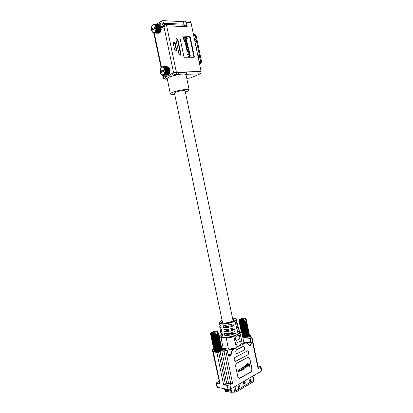 <?xml version="1.0" encoding="UTF-8"?>
<svg xmlns="http://www.w3.org/2000/svg" width="413" height="413" viewBox="0 0 413 413"><rect width="100%" height="100%" fill="white"/><g stroke="black" fill="none" stroke-linecap="round" stroke-linejoin="round"><path stroke-width="0.62" d="M226.974 334.2L233.066 333.038M185.101 90.86L185.101 90.814C185.158 90.024 178.483 90.994 175.644 92.197L174.431 93.08M174.678 94.262C172.004 94.5 170.559 94.376 170.332 93.88C170.264 93.503 170.972 93.008 172.458 92.393C177.456 90.266 189.309 88.542 189.18 89.941C189.231 90.344 188.473 90.86 186.898 91.49L185.349 92.037M189.18 89.941L186.005 74.707L185.628 74.345C184.337 73.865 181.694 73.958 177.709 74.624L169.227 76.994L167.167 78.387L170.326 93.865M185.096 39.793L185.613 42.286L186.79 42.095L186.273 39.602L185.096 39.793M187.27 38.543L187.012 37.278L183.331 37.402L184.193 41.537L184.988 41.553L185.401 41.346L184.807 38.486L187.27 38.543L184.848 38.703M193.661 57.706L193.878 56.638L194.291 56.452L193.63 57.706L185.081 57.779L183.868 56.514L179.851 37.222L180.228 36.039L189.169 36.199L190.362 37.48L194.291 56.452M190.362 37.48L189.949 37.681L193.878 56.638M189.949 37.681L188.762 36.406L189.169 36.199M180.548 35.972L188.762 36.406M186.852 46.741L186.439 46.937L186.377 49.013L187.502 50.505L188.653 50.252L188.726 48.176L187.6 46.684L186.852 46.741L186.784 48.817L187.91 50.309L188.653 50.252M187.301 51.145L187.394 51.599L188.658 51.604L189.335 52.451L189.324 53.747L187.853 53.793L187.946 54.248L189.133 54.242L189.903 55.172L189.846 56.323L188.385 56.359L188.478 56.813L190.042 56.762L190.269 55.626L189.582 54.088L189.768 53.215L189.309 51.15L186.893 51.341L186.986 51.795L188.245 51.801L188.927 52.647L189.046 53.793M188.385 56.359L187.972 56.555L188.065 57.004L190.042 56.762M187.853 53.793L187.44 53.989L187.533 54.444L188.72 54.439L189.49 55.363L189.572 56.354M186 42.797L185.592 42.998L185.344 44.052L185.556 45.079L186.511 46.271L186.924 46.07L186.242 44.867L186.217 43.231L186.867 43.195L187.59 44.031L187.662 45.575L187.094 45.807L187.187 46.23L187.848 45.982L187.879 44.103L186.784 42.74L186 42.797L185.969 44.878L186.924 46.07M186.067 43.391L187.177 44.232L187.352 45.683M186.743 78.258L190.026 78.124L200.248 73.834L185.628 74.345C186.356 73.906 186.635 73.091 186.469 71.893L201.105 71.434C201.26 72.605 200.976 73.406 200.248 73.834M157.42 30.381L157.255 29.834M164.405 24.713L161.473 27.826C161.808 25.043 162.448 23.526 163.403 23.262L183.93 24.197L183.403 21.667L185.122 20.882L186.268 22.235L187.187 26.685L166.671 25.828L163.904 26.478L164.482 24.661L165.505 24.424L186.031 25.322L187.187 26.685M183.403 21.667L162.856 20.65L163.403 23.262L164.498 24.656M185.122 20.882L189.83 21.125L190.971 22.467L201.105 71.434M190.026 78.124L186.759 78.315M167.229 79.126L165.148 79.213C163.894 78.924 163.228 78.387 163.145 77.613L163.553 77.257C163.884 78.429 164.519 79.053 165.443 79.141L167.167 78.387C166.227 78.305 165.592 77.68 165.252 76.503C167.533 76.41 169.728 75.434 171.839 73.566L173.599 72.781L178.54 72.141C181.317 72.889 183.961 72.807 186.469 71.893M174.049 42.265L175.319 43.566L176.676 50.076L175.969 51.357L174.699 50.071L173.336 43.541L174.049 42.265L173.641 42.472L174.069 42.265M176.692 38.44L177.946 39.746L180.909 53.953L180.192 55.234L178.958 53.958L175.984 39.705L176.692 38.44L176.284 38.652L176.712 38.445M177.946 39.746L177.538 39.953L180.502 54.149L180.909 53.953M175.319 43.566L174.911 43.773L176.268 50.278L176.676 50.076M180.274 55.234L180.502 54.149M177.538 39.953L176.305 38.652M176.046 51.357L176.268 50.278M174.911 43.773L173.661 42.472M183.93 24.197L184.456 25.255M178.54 72.141C178.71 73.349 178.431 74.18 177.709 74.624L175.546 74.701C174.606 74.603 173.961 73.963 173.599 72.781L163.904 26.478L161.473 27.826L160.518 23.257L162.185 20.841L162.856 20.65M165.505 24.424L166.671 25.828L176.366 72.208C176.542 73.421 176.268 74.252 175.546 74.701L173.765 75.481C172.825 75.398 172.185 74.758 171.839 73.566M183.739 37.196L184.601 41.331L184.193 41.537M184.601 41.331L185.401 41.346M185.504 39.586L186.02 42.08L185.613 42.286M186.02 42.08L186.79 42.095M187.838 49.854L188.473 49.813L188.421 48.037L187.672 47.139L187.032 47.18L187.089 48.951L187.838 49.854M188.209 49.854L188.008 48.238L186.888 47.335M187.394 51.599L186.986 51.795M187.946 54.248L187.533 54.444M188.478 56.813L188.065 57.004M187.502 45.606L187.6 46.029L187.187 46.23M199.494 63.664L200.357 62.704L200.656 61.305L195.328 35.533L194.626 34.646L193.48 34.589M198.266 57.727L199.458 57.717L198.947 55.244L197.755 55.249M196.598 49.663L196.887 49.668L196.371 47.185L196.087 47.18M194.931 41.589L196.129 41.615L195.617 39.132L194.415 39.106M194.688 34.661L195.53 34.806L196.16 35.601L201.477 61.325L201.203 62.585L199.634 64.335M194.425 39.152L195.127 41.594M195.313 41.599L194.631 39.194M194.812 39.199L195.617 39.132M196.092 47.211L196.371 47.185M197.765 55.29L198.462 57.727M198.648 57.722L197.966 55.321M198.147 55.321L198.947 55.244M170.006 70.05L168.525 69.782L169.877 69.441L170.089 71.397L169.712 73.256L168.385 73.034L169.893 72.703M165.159 68.832L166.15 68.45L167.466 68.775L166.449 69.177L164.89 68.899L166.439 69.198L166.713 70.52L167.915 70.907L166.764 71.366L165.613 70.974L166.728 70.52L166.005 70.551M166.547 69.436L168.07 69.828L166.862 69.291L167.89 68.883L169.165 69.234L168.122 69.658M169.645 68.728L169.996 69.828L169.815 72.956M168.907 74.361L168.427 74.665M168.984 73.473L167.678 73.834L166.682 73.55L167.972 73.163L169.645 73.416L168.948 74.17L167.993 73.922L169.542 73.643M168.932 74.149L168.716 74.712L167.466 74.608L169.046 74.392M168.065 75.068L166.837 75.042L168.065 75.068M167.595 75.145L166.274 75.192L167.595 75.145M167.213 66.715L165.799 66.679M168.122 66.86L166.501 66.803L168.122 66.86M168.86 67.495L168.065 66.999L167.059 67.293M168.772 68.274L167.792 68.646L166.47 68.331L167.441 67.985L169.444 68.295L169.02 67.634L167.322 67.985L165.938 67.551L166.867 67.288L168.246 67.5L167.311 67.794M169.877 69.441L169.521 68.455L167.792 68.646M160.683 73.395L161.777 74.867L163.145 75.3L163.553 77.257L165.252 76.503M163.543 75.207L164.229 75.238L163.553 75.037L164.431 74.593L165.159 73.333L165.484 70.747L165.004 70.649C164.477 75.135 163.021 76.007 160.621 73.266L160.42 72.75L165.004 70.649M162.856 75.305L165.499 75.212M166.093 75.068L163.796 75.151L166.093 75.068M164.978 75.207L167.27 75.13L164.978 75.207M167.936 74.83L165.639 74.913L168.06 74.722M166.449 69.177L161.504 71.475L160.198 71.526L160.435 68.904C161.87 66.416 163.3 66.555 164.725 69.322L160.141 71.439M161.591 72.213L161.504 71.475M165.484 70.747L166.011 70.53L165.468 70.546M165.19 69.219L164.725 69.322M164.89 68.899L164.126 67.407L162.779 66.751L161.452 67.252L160.492 68.754M162.748 66.767L162.49 66.761M165.381 66.694L162.546 66.875M162.779 66.751L163.192 66.823M163.445 66.875L165.752 66.823L163.228 66.999M163.476 66.937L164.704 67.128M164.622 66.741L166.929 66.689L164.622 66.741M167.208 66.669L165.943 66.679M164.565 67.025L163.868 67.18M164.111 67.283L166.418 67.231L163.873 67.396M164.126 67.407L165.494 67.479M165.308 67.009L167.616 66.958L165.308 67.009M165.195 67.572L164.472 67.799M164.694 67.954L165.639 67.644L167.002 67.897L166.036 68.233L164.441 68.047M164.694 68.119L166.036 68.233M167.002 67.897L167.353 68.016M168.767 67.345L167.167 67.216M168.246 67.5L168.54 67.412M165.721 68.352L164.963 68.635M165.128 69.038L165.732 69.203M166.47 68.331L166.083 68.475M167.466 68.775L167.843 68.899M169.32 68.073L167.75 67.877M166.862 69.291L166.429 69.358M169.743 68.997L168.215 68.754M169.165 69.234L169.495 69.1M165.613 70.974L165.329 70.984M165.505 71.212L166.387 71.516L165.479 71.867M166.377 71.506L166.764 71.366M167.781 69.802L166.713 70.241M167.089 70.37L168.179 69.926L169.392 70.308L168.282 70.762L166.651 70.401M167.915 70.907L168.282 70.762M168.525 69.782L168.179 69.926M169.382 70.313L169.738 70.164M169.826 69.239L169.547 69.358M165.567 72.089L166.754 71.64L167.869 72.017L166.651 72.461L165.288 72.063M165.422 72.316L166.625 72.451M167.136 71.49L168.292 71.036L169.433 71.423L168.256 71.872L166.754 71.64M167.869 72.017L168.256 71.872M170.089 71.165L168.664 70.886L170.063 70.53M168.664 70.886L168.292 71.036M169.428 71.418L169.805 71.279M170.048 70.298L169.774 70.432M166.997 72.574L168.225 72.141L169.294 72.502L168.05 72.925L166.542 72.538L167.642 73.055L166.356 73.452L165.339 73.132L166.594 72.714M166.248 72.6L165.288 72.925M165.339 73.132L165.066 73.075M165.159 73.333L166.284 73.431M167.642 73.055L168.003 72.91M169.991 72.254L168.612 71.996L170.068 71.645M168.612 71.996L168.225 72.141M169.294 72.502L169.666 72.358M170.089 71.397L169.795 71.547M165.938 73.576L164.932 73.86M164.947 74.025L166.263 73.669L167.25 73.948L165.912 74.273L164.689 73.948M164.741 74.19L165.794 74.247M166.682 73.55L166.263 73.669M167.25 73.948L167.585 73.808M168.385 73.034L167.972 73.163M169.955 72.461L169.635 72.621M166.222 74.345L167.564 74.03L168.519 74.268L167.167 74.552L166.078 74.273M165.474 74.371L164.431 74.593M164.42 74.712L166.723 74.634L164.178 74.614M164.188 74.83L164.89 74.939L163.822 75.083M167.993 73.922L167.564 74.03M168.834 74.144L168.519 74.268M161.147 27.79L159.64 27.423L161.018 27.175L161.147 30.035L160.445 31.992L159.134 31.708L160.703 31.507M156.222 26.272L157.234 25.967L158.566 26.365L157.529 26.69L155.949 26.334L157.518 26.716L157.787 28.043L157.064 28.032M157.627 26.953L159.181 27.454L157.947 26.83L158.995 26.499L160.29 26.922L159.232 27.279M160.858 26.664L161.142 27.604L160.807 31.264M160.11 32.054L159.893 32.668L158.613 32.457L160.218 32.312M159.759 32.71L159.253 33.086L157.998 32.952L159.624 32.885M158.468 33.21L158.06 33.2M159.268 24.677L157.627 24.537L159.268 24.677M159.991 25.26L159.557 24.832L158.184 24.976M160.554 26.009L159.821 25.317L158.587 25.627M161.018 27.175L160.662 26.195L158.876 26.458L157.559 25.88L158.551 25.616L159.903 25.973L158.897 26.267M151.731 31.094L153.285 32.932L154.921 32.777L156.362 30.443L156.527 27.986L156.062 28.089C155.515 32.828 154.054 33.789 151.679 30.975L151.55 30.624L156.062 28.089M154.648 32.921L155.355 33.025L154.256 33.05M154.225 33.071L156.563 33.143L154.013 32.942M153.972 33.076L154.55 33.092M157.239 32.932L154.901 32.859L157.368 32.828M156.114 33.05L158.447 33.117L156.114 33.05M159.103 32.761L156.764 32.689L159.299 32.653M158.164 32.519L155.515 32.359L156.894 32.142L157.859 32.431M155.83 33.133L157.642 33.185M157.529 26.69L152.66 29.452L151.328 29.421L151.721 26.241C153.161 24.016 154.514 24.186 155.778 26.752L151.272 29.302M152.702 29.973L152.66 29.452M156.548 28.187L157.079 28.007L156.527 27.986M156.248 26.649L155.778 26.752M155.949 26.334L155.19 24.878L153.977 24.321L154.968 24.367L154.261 24.362M153.626 24.45L152.547 24.935L151.778 26.117M155.727 24.398L154.823 24.357M154.039 24.326L154.514 24.341M154.519 24.403L156.868 24.506L154.297 24.517M154.545 24.45L155.747 24.692M158.582 24.522L157.931 24.491M155.644 24.584L154.932 24.666M155.174 24.77L157.523 24.868L154.937 24.873M155.19 24.878L156.522 25.219M156.408 24.62L158.752 24.718L156.408 24.62M156.269 25.09L155.531 25.25M155.758 25.405L158.107 25.503L155.5 25.492M155.753 25.565L157.121 25.756M157.033 25.121L159.377 25.224L156.857 25.208M158.107 25.503L158.422 25.43M159.908 25.116L158.287 24.904M156.795 25.849L156.021 26.071M156.186 26.468L156.795 26.669M157.559 25.88L157.146 25.993M158.566 26.365L158.933 26.52M160.461 25.818L158.866 25.539M159.903 25.973L160.218 25.885M157.947 26.83L157.513 26.881M160.884 26.731L159.325 26.396M160.29 26.922L160.626 26.814M160.58 26.045L160.249 26.122M156.672 28.43L157.812 28.043L159.02 28.518L157.849 28.91L156.388 28.43M156.568 28.667L157.849 28.91M158.881 27.392L157.797 27.759M158.174 27.919L159.284 27.542L160.518 28.007L159.392 28.394L157.73 27.929M159.01 28.523L159.392 28.394M159.64 27.423L159.268 27.547M160.518 28.022L160.874 27.883M160.967 26.979L160.662 27.077M157.467 29.034L156.542 29.338M156.635 29.576L157.838 29.189L158.979 29.659L157.74 30.041L156.351 29.545M156.491 29.803L157.73 30.035M158.225 29.06L159.403 28.673L160.569 29.147L159.372 29.535L157.838 29.189M158.974 29.648L159.372 29.535M161.235 28.925L159.779 28.543L161.204 28.275M159.779 28.543L159.403 28.673M160.564 29.142L160.946 29.018M161.189 28.048L160.91 28.161M158.096 30.185L159.341 29.808L160.435 30.268L159.175 30.629L157.632 30.128L158.757 30.743L157.456 31.078L156.413 30.66L157.683 30.304M157.332 30.159L156.362 30.443M156.413 30.66L156.14 30.598M156.233 30.867L157.399 31.058M158.757 30.743L159.139 30.614M161.137 30.051L159.738 29.684L161.215 29.416M159.738 29.684L159.341 29.808M160.435 30.268L160.822 30.139M161.235 29.168L160.936 29.302M160.869 31.099L159.516 30.763L161.044 30.521M157.792 31.207L159.098 30.877L160.13 31.285L158.809 31.595L157.338 31.12L158.375 31.687L157.023 31.956L156.037 31.61L157.363 31.311M157.033 31.181L156.011 31.424M156.037 31.61L155.768 31.522M155.825 31.78L156.919 31.925M158.375 31.687L158.731 31.564M159.516 30.763L159.098 30.877M160.13 31.285L160.497 31.161M161.106 30.268L160.781 30.412M157.338 32.064L158.7 31.801L159.676 32.137L158.308 32.364L157.033 31.956M156.579 32.038L155.52 32.219M155.283 32.482L156.006 32.668L154.921 32.777M159.134 31.708L158.7 31.801M160.012 32.023L159.676 32.137M160.807 31.274L160.456 31.414M221.476 333.167L220.924 334.287L222.483 335.361L222.137 333.374L220.609 332.331L220.31 330.493L221.817 331.505L221.471 329.517L219.995 328.531L219.701 326.693L221.151 327.654L220.805 325.661L219.386 324.732L219.107 323.002C218.41 322.76 219.406 321.892 222.101 320.405C218.549 322.145 218.41 323.255 221.688 323.735C229.148 324.442 241.584 318.568 233.536 318.247L232.55 318.216L233.598 318.232C235.142 318.294 236.055 318.686 236.339 319.404C237.201 321.257 226.68 324.592 221.559 324.055C220.031 323.921 219.21 323.57 219.107 323.002M220.366 325.547L219.701 326.693M220.919 329.357L220.31 330.493M220.924 334.287L221.182 335.883C221.301 336.543 222.184 336.967 223.831 337.147C227.362 337.38 231.203 336.76 235.353 335.299L237.026 334.576L235.586 335.562L235.353 335.299L233.799 336.068L236.427 347.792L232.565 349.79L231.11 354.71C230.036 356.662 229.05 356.677 228.146 354.752L227.196 350.214L225.797 350.936L232.612 383.403L230.815 383.749L228.57 383.321L223.65 384.771L227.227 385.463L229.933 384.947L232.612 383.403M233.128 333.337L227.042 334.52L224.837 335.593C228.353 335.542 231.858 334.86 235.358 333.544L233.128 333.337L232.901 332.253M226.825 333.477L227.042 334.52M231.285 324.51L231.538 325.738L225.452 326.931L225.204 325.733M232.091 328.381L232.333 329.538L226.247 330.725L226.014 329.605M222.277 321.247L221.528 322.264L223.288 322.992C226.923 323.369 234.357 321.025 233.82 319.698L232.726 319.053M238.187 369.702L238.492 371.153L238.74 371.478L239.287 371.272L239.695 370.332L239.421 369.015L239.685 368.866L240.232 370.647L240.872 370.384L241.218 368.014L241.677 370.229L240.49 370.936L239.896 370.812L238.637 371.839L238.007 369.671L237.743 369.821L238.053 371.313L238.544 371.814M239.685 368.866L239.241 368.985L239.514 370.301L238.657 371.447M241.218 368.014L240.774 368.128L241.063 369.521L240.149 370.611M248.301 364.225L249.013 366.811L248.456 364.137L246.664 365.004L246.484 364.142L248.987 362.872L249.726 366.414L249.013 366.811M248.389 357.09L249.695 358.732L251.77 368.726C251.976 370.244 251.589 371.364 250.608 372.087L239.101 378.427M246.36 365.753L246.716 366.615L246.36 365.753L247.95 364.989L248.125 365.82L246.716 366.615M243.438 366.837L242.369 367.198L241.703 368.577L242.333 369.661M245.678 365.546L244.625 365.944L244.109 367.095L245.389 365.644L245.766 365.551L246.215 366.176L245.735 367.988L244.847 368.355L244.295 367.833L244.759 368.329M245.575 365.923L245.874 366.77L245.529 367.637L244.847 367.988M229.37 334.287L231.456 333.849M236.195 322.217L237.274 323.023L235.849 324.773L235.369 322.811L236.768 321.071M234.429 329.719C231.012 330.983 227.594 331.654 224.171 331.722L223.825 329.724C227.202 329.646 230.578 328.985 233.949 327.746L234.429 329.719L232.333 329.538M226.247 330.725L224.171 331.722M233.5 325.893C230.17 327.111 226.835 327.762 223.5 327.85L223.154 325.852L233.02 323.921L233.5 325.893L231.538 325.738M225.452 326.931L223.5 327.85M237.217 325.929L238.234 326.75L236.773 328.583L236.293 326.621L237.733 324.799M238.234 329.641L239.194 330.472C239.313 331.04 238.812 331.68 237.697 332.393L237.217 330.426L238.693 328.526M224.837 335.593L224.491 333.596C227.961 333.534 231.425 332.863 234.878 331.572L235.358 333.544M243.35 343.822L243.907 342.857L241.615 331.84L240.087 333.332L242.452 344.669L245.952 342.48L243.784 342.248M235.586 335.562L234.032 336.332C231.388 337.493 228.735 338.01 226.071 337.88L220.831 337.344L219.267 336.605L221.585 347.627L223.159 348.433L229.308 349.145L236.427 347.792M239.303 330.89L239.69 330.921C241.791 331.231 241.848 331.949 239.86 333.069L238.332 333.828L238.564 334.086L237.026 334.576L238.332 333.828L239.592 332.006M229.933 384.947L230.774 388.948L261.305 371.117L260.52 367.322L258.099 368.716L251.656 337.648L250.381 338.304L251.29 342.676C251.305 344.974 250.567 345.846 249.07 345.294L246.179 342.744L242.452 344.669M238.084 346.522L237.707 346.6L236.959 345.743L236.654 344.266L237.263 342.594L240.211 341.205L240.965 342.062L241.269 343.528L240.665 345.191L237.609 346.584M235.611 361.504L235.198 361.587L234.476 360.745L234.166 359.258L234.785 357.555L247.676 350.797L248.394 351.633L248.698 353.084L248.11 354.741L235.1 361.566M240.087 378.272L239.21 378.447L237.836 376.801L235.689 366.553C235.482 364.999 235.895 363.853 236.923 363.13L248.466 357.095L249.875 358.752L251.956 368.757C252.157 370.27 251.77 371.39 250.794 372.118L239.907 378.236M244.661 348.505L244.068 350.167L236.809 353.879L236.071 353.032L235.761 351.551L236.375 349.863L243.624 346.202L244.357 347.049L244.661 348.505L243.887 350.147L236.711 353.864M236.804 340.384L236.437 340.457L235.678 339.594L235.369 338.118L235.983 336.45L238.926 335.093L239.69 335.955L239.994 337.421L239.39 339.078L236.339 340.441M257.934 366.068L260.975 366.765L261.759 370.554L261.305 371.117M218.947 381.153L216.118 383.078L220.119 384.09L219.768 383.858L212.984 351.737L213.33 351.917L220.119 384.09M216.639 383.414L217.465 387.332L228.069 389.464L227.227 385.463M230.774 388.948L228.069 389.464M217.465 387.332L216.949 386.991L216.118 383.078M219.282 381.566L212.287 349.635L212.628 349.811L212.994 351.546M260.52 367.322L260.975 366.765M251.517 337.013L251.976 337.323L258.404 368.344L258.099 368.716M247.594 350.792L248.213 351.613L248.518 353.058L247.929 354.721L235.431 361.478M243.541 346.197L244.181 347.028L244.481 348.484M240.129 341.205L240.784 342.041L241.089 343.508L240.485 345.17L237.903 346.502M238.843 335.088L239.509 335.939L239.819 337.406L239.215 339.058L236.623 340.364M228.131 354.246L230.759 354.597L232.22 349.677L232.565 349.79L228.42 349.088L226.195 337.55C228.74 337.669 231.275 337.178 233.799 336.068M221.012 334.829C218.978 335.939 218.957 336.667 220.955 337.013L223.159 348.433L221.43 348.164M246.845 365.035L246.484 364.142M246.664 364.168L248.987 362.872M246.54 365.779L247.95 364.989M244.068 367.921L243.402 369.299L242.426 369.687L241.884 368.608L242.555 367.229L243.525 366.842L244.068 367.921M242.885 369.248L242.534 369.356L242.147 368.479L242.534 367.575L243.417 367.172L243.804 368.045L243.417 368.948L242.705 369.222L243.624 368.019L243.324 367.178M242.446 369.325L242.705 369.222M244.713 367.715L244.935 368.019L245.709 367.663L246.055 366.801L245.668 365.918L244.289 367.121M227.888 390.543L231.435 391.178L235.89 390.796L253.479 380.373L253.794 379.975L252.963 375.99M239.602 385.721L237.873 386.733L238.286 388.69L240.01 387.668L239.602 385.721L239.597 386.537L238.027 387.461M244.883 381.261L243.19 382.247L243.598 384.188L245.286 383.192L244.883 381.261L244.883 382.071L243.345 382.975M250.567 379.279L248.905 380.254L249.307 382.17L250.965 381.189L250.567 379.279L250.562 380.084L249.054 380.967M253.794 379.991L253.639 381.545L236.055 392.004L231.068 392.293L227.847 391.632L227.455 391.209M249.106 381.209L250.562 380.084M250.608 380.321L250.965 381.189M243.391 383.218L244.883 382.071M244.93 382.314L245.286 383.192M238.079 387.709L239.597 386.537M239.648 386.78L240.01 387.668M215.488 332.826L211.373 332.429L211.079 332.713C211.1 333.549 212.571 333.585 215.488 332.826L215.731 333.611L215.106 333.43L214.61 333.916L214.202 333.642L213.727 334.086L213.387 333.781L212.876 334.194L212.623 333.854L212.328 334.225L211.941 333.859L211.446 334.194L211.441 333.802L210.945 334.086L211.022 333.673L210.625 333.921L210.857 333.048M210.625 333.921L214.192 350.828L215.632 351.355L217.981 351.153L220.227 350.425L221.497 349.357L220.165 350.689C218.059 351.566 216.345 351.788 215.034 351.355L214.61 351.096M221.502 349.305L218.023 331.995L217.708 331.851L218.064 332.155L217.666 332.093L217.878 332.517L217.439 332.372L217.935 334.669L217.548 334.907L216.267 335.351L215.808 333.188M221.497 349.357L217.956 332.429M225.09 391.199L225.901 391.669L227.165 391.509L227.826 390.693L227.135 391.147C226.009 391.41 225.302 391.307 225.013 390.843L224.987 390.724M227.862 390.331L227.826 390.693M227.697 389.547L227.32 390.233C226.118 390.646 225.291 390.584 224.848 390.063L224.822 389.944M227.594 389.614L225.25 390.042M227.387 389.325L227.155 389.454C225.952 389.862 225.126 389.805 224.682 389.283L224.657 389.16M227.754 390.399L225.421 390.827M226.701 389.191L225.08 389.258M225.472 388.943L224.827 388.814M221.605 349.135L218.054 332.238M221.435 349.439L217.878 332.517M221.074 349.765L217.904 334.69M221.208 349.661L217.646 332.723M220.723 349.992L217.548 334.907M220.537 350.095L217.362 335M220.077 350.312L216.897 335.206M219.85 350.405L216.67 335.299M219.308 350.601L215.731 333.611M219.055 350.683L215.472 333.689M218.462 350.849L214.884 333.849M218.188 350.911L214.61 333.916M217.579 351.035L214.001 334.04M217.31 351.081L213.727 334.086M216.717 351.158L213.134 334.169M216.453 351.179L212.876 334.194M215.911 351.205L212.328 334.225M215.679 351.205L212.101 334.231M215.209 351.174L211.632 334.21M215.023 351.148L211.446 334.194M214.657 351.071L211.079 334.127M214.517 351.019L210.945 334.086M214.275 350.895L210.702 333.978M214.068 350.58L210.522 333.771M212.556 332.542L212.829 331.742C214.812 331.159 216.247 331.045 217.14 331.402L217.594 331.675M227.759 389.712L227.904 390.3L225.245 390.796L224.698 389.887M227.857 389.423L225.075 390.011L224.533 389.108M226.541 389.16L224.904 389.227L224.213 388.69M224.904 390.693L225.064 391.188L227.135 391.147M217.537 332.801L216.949 332.135L217.14 331.402M216.949 332.135L212.829 331.742M214.084 350.663L213.433 351.127L213.459 351.577L216.954 352.041L221.9 350.652L224.125 350.942L226.964 349.945L221.533 349.259M217.935 334.669L216.082 334.489M243.794 319.404L239.442 319.347C239.519 320.111 240.97 320.132 243.794 319.404L244.057 320.142L243.371 319.992L242.999 320.426L242.596 320.173L242.157 320.591L241.817 320.302L241.331 320.695L241.073 320.38L240.8 320.736L240.469 320.4L239.917 320.72L239.896 320.359L239.406 320.638L239.468 320.251L239.065 320.498L239.21 319.688M242.911 336.822L244.542 337.075L246.84 336.698L248.693 335.95L249.354 335.263L248.177 336.45C246.122 337.282 244.45 337.488 243.149 337.075L242.637 336.76L242.937 336.92L239.55 320.669M249.38 335.144L246.112 318.836L245.761 318.759L245.988 319.151L245.58 319.006L246.071 321.185L245.559 321.484L244.537 321.804L244.114 319.745M249.354 335.263L246.05 319.073M253.577 375.629L254.656 375.427L255.27 374.674L254.46 375.118M245.58 318.387L246.112 318.836M249.457 335.015L246.112 318.903M249.338 335.289L245.988 319.151M249.029 335.578L246.045 321.206M249.142 335.485L245.792 319.337M248.74 335.919L245.704 321.288M248.549 335.872L245.559 321.484M248.13 336.074L245.141 321.67M247.919 336.156L244.93 321.753M247.418 336.337L244.057 320.142M247.18 336.414L243.815 320.214M246.623 336.569L243.257 320.364M246.365 336.631L242.999 320.426M245.787 336.745L242.416 320.545M245.523 336.791L242.157 320.591M244.95 336.869L241.584 320.669M244.697 336.889L241.331 320.695M244.166 336.92L240.8 320.736M243.938 336.925L240.572 320.741M243.474 336.905L240.108 320.736M243.309 337.023L239.845 320.359M242.767 336.781L239.406 320.638M241.424 331.474L239.153 320.545M241.331 331.386L239.065 320.498M241.207 331.298L238.936 320.369M241.192 331.288L238.905 320.302M240.676 319.203L240.98 318.511C242.937 317.948 244.362 317.834 245.25 318.175L245.781 318.511M245.704 319.404L245.115 318.779L245.25 318.175M245.115 318.779L240.98 318.511M246.071 321.185L244.388 321.071M165.148 79.213L167.219 79.069M160.518 23.257L158.308 24.506M154.261 33.086L161.447 67.252M190.971 22.467L186.268 22.235M188.354 50.309L187.941 50.505M187.91 50.309L187.502 50.505M186.784 48.817L186.377 49.013M186.65 48.166L186.237 48.362M187.275 47.134L186.893 47.319M187.672 47.139L187.265 47.335M188.421 48.037L188.008 48.238M188.612 48.961L188.199 49.157M188.658 51.604L188.245 51.801M189.335 52.451L188.927 52.647M189.428 52.905L189.02 53.101M189.133 54.242L188.72 54.439M189.903 55.172L189.49 55.363M189.965 55.492L189.557 55.683M189.825 56.808L189.412 56.999M186.444 43.184L186.077 43.37M186.867 43.195L186.459 43.396M187.59 44.031L187.177 44.232M187.76 44.862L187.352 45.063M185.752 43.85L185.344 44.052M185.969 44.878L185.556 45.079M194.554 34.64L193.485 34.609M196.16 35.601L193.666 35.492M201.477 61.325L199.014 61.33M201.203 62.585L199.298 62.719M239.86 333.069L240.087 333.332L238.564 334.086M220.955 337.013L226.195 337.55M229.194 349.3L232.22 349.677L235.038 348.123M223.65 384.771L216.825 352.382L213.33 351.917L213.459 351.577M226.783 383.662L219.979 351.339L218.616 352.036L225.441 384.431M230.815 383.749L223.996 351.282L221.771 350.993L228.57 383.321M213.939 349.981L212.628 349.811L212.757 349.475L213.862 349.62M225.565 350.663L225.797 350.936L223.996 351.282L224.125 350.942M221.9 350.652L221.771 350.993L219.979 351.339L219.752 351.071M218.389 351.762L218.616 352.036L216.825 352.382L216.954 352.041M250.737 336.905L250.505 335.795L249.282 336.419L249.354 336.771M242.756 337.313L250.154 338.046L251.429 337.395L251.367 336.987L249.137 336.771L249.054 336.167L249.282 336.419L248.962 336.703M251.976 337.323L251.656 337.648L251.429 337.395M251.13 336.941L250.825 335.475L250.505 335.795L250.226 335.144L249.426 335.067M227.217 350.203L228.146 354.752L229.261 355.918L230.759 354.597L231.11 354.71M222.339 348.448L221.466 348.34M243.722 341.969L250.944 342.744L250.035 338.371L242.823 337.653M246.2 342.589L249.07 345.294M249.085 345.129L249.54 345.304C250.598 345.139 251.068 344.282 250.944 342.744L251.29 342.676M213.65 348.603L212.793 349.026L212.757 349.475M214.182 350.771L213.495 351.117M249.054 336.167L250.283 335.542M219.267 336.605C218.864 336.327 219.442 335.733 220.986 334.819L220.945 334.86M245.952 342.48L246.179 342.744L245.952 342.48M249.54 345.304L246.163 342.527L243.778 342.222M248.962 336.745L251.367 336.987M250.381 338.304L250.154 338.046L250.035 338.371L250.381 338.304M213.387 351.179L212.984 351.737M227.196 350.214L226.964 349.945L227.196 350.214M231.068 392.293L230.309 389.17M253.639 381.545L252.611 376.197M236.055 392.004L234.987 386.491M234.785 392.335L233.66 387.265M231.745 392.35L230.944 388.85M227.646 390.946L227.847 391.632M211.441 334.065L211.389 333.802M215.632 351.355L211.941 333.859M215.7 351.36L212.008 333.864M216.314 351.365L212.623 333.854M216.391 351.36L212.7 333.849M217.083 351.303L213.387 333.781M217.166 351.287L213.475 333.766M217.894 351.169L214.202 333.642M217.981 351.153L214.29 333.627M218.709 350.978L215.018 333.456M218.792 350.952L215.106 333.43M219.556 350.704L216.319 335.335M219.479 350.735L215.787 333.219M220.16 350.456L216.928 335.098M220.227 350.425L216.995 335.067M220.769 350.121L217.543 334.778M243.871 337.08L240.402 320.4M243.938 337.085L240.469 320.4M244.542 337.075L241.073 320.38M244.62 337.07L241.151 320.374M245.291 337.008L241.817 320.302M245.374 336.998L241.899 320.292M246.071 336.879L242.596 320.173M246.153 336.863L242.684 320.158M246.84 336.698L243.371 319.992M246.922 336.678L243.453 319.972M247.635 336.445L244.589 321.794M247.563 336.476L244.093 319.776M248.187 336.218L245.152 321.577M248.249 336.192L245.214 321.546M174.415 92.997L222.628 322.909M185.086 90.777L233.071 320.715M155.923 24.403L162.185 20.841M163.145 77.613L162.655 75.28M161.055 67.68L153.77 33.066M195.53 34.806L194.626 34.646M163.233 75.3L165.329 75.228M162.892 66.746L164.963 66.699M154.973 33.107L155.381 33.123M153.899 33.076L154.214 33.086M156.14 33.143L157.312 33.179M156.016 24.408L157.621 24.475M236.339 319.404L236.773 321.097M237.274 323.023L237.738 324.825M238.234 326.75L238.699 328.552M239.194 330.472L239.597 332.031M241.615 331.84C241.734 331.422 241.115 331.112 239.757 330.911L239.297 330.87M250.825 335.475L249.437 335.051M229.261 355.918C228.941 356.068 228.59 355.655 228.219 354.674L227.042 349.93L221.544 349.233M213.645 348.582L212.287 349.635M211.079 332.713L210.63 333.374M214.073 350.616L210.511 333.73M225.075 390.011L225.353 390.068M239.442 319.347L239.132 319.796"/></g></svg>
